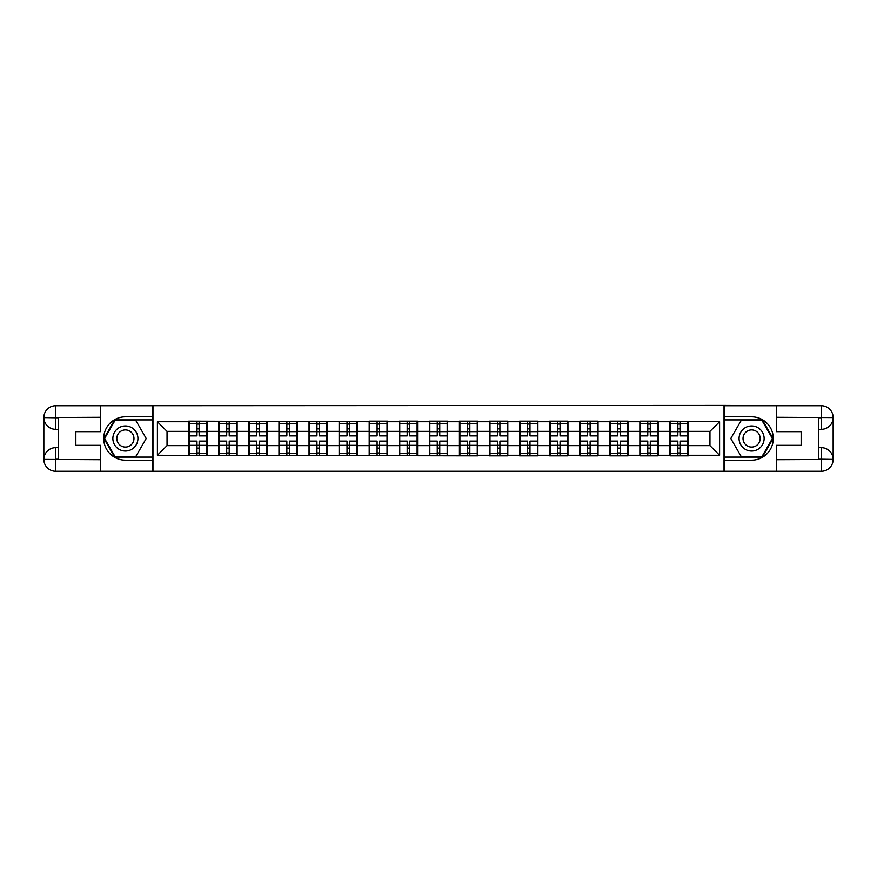 <?xml version="1.0" encoding="UTF-8"?>
<svg xmlns="http://www.w3.org/2000/svg" width="877" height="877" viewBox="0 0 877 877"><rect width="100%" height="100%" fill="white"/><g stroke="black" fill="none" stroke-linecap="round" stroke-linejoin="round"><path stroke-width="1.32" d="M95.516 471.278L781.484 471.278M781.484 405.722L724.029 405.437L724.029 471.563M724.029 405.437L95.516 405.722M152.971 471.563L152.971 405.437M709.953 445.637L709.953 431.363L688.27 431.363L688.27 445.637L709.953 445.637L719.589 455.273L719.589 421.727L669.951 421.146L669.951 431.363L658.188 431.363L658.188 445.637L669.951 445.637L669.951 431.363M719.589 455.273L688.27 455.273L688.27 455.854L669.951 455.854L669.951 455.273L658.188 455.273L658.188 455.854L639.87 455.854L639.87 455.273L628.118 455.273L628.118 455.854L609.8 455.854L609.8 455.273L598.037 455.273L598.037 455.854L579.719 455.854L579.719 455.273L567.956 455.273L567.956 455.854L549.649 455.854L549.649 455.273L537.886 455.273L537.886 455.854L519.568 455.854L519.568 455.273L507.805 455.273L507.805 455.854L489.498 455.854L489.498 455.273L477.735 455.273L477.735 455.854L157.411 455.273L157.411 421.727L188.73 421.727L188.73 431.363L167.047 431.363L167.047 445.637L188.73 445.637L188.73 431.363M669.951 421.727L658.188 421.727L658.188 421.146L639.87 421.146L639.87 421.727L628.118 421.727L628.118 421.146L609.8 421.146L609.8 421.727L598.037 421.727L598.037 421.146L579.719 421.146L579.719 421.727L567.956 421.727L567.956 421.146L549.649 421.146L549.649 421.727L537.886 421.727L537.886 421.146L519.568 421.146L519.568 421.727L507.805 421.727L507.805 421.146L489.498 421.146L489.498 421.727L477.735 421.727L477.735 421.146L459.416 421.146L459.416 421.727L447.654 421.727L447.654 421.146L429.346 421.146L429.346 421.727L417.584 421.727L417.584 421.146L399.265 421.146L399.265 421.727L387.502 421.727L387.502 421.146L369.195 421.146L369.195 421.727L188.73 421.146L188.73 421.727M669.951 445.637L669.951 455.273M658.188 445.637L658.188 455.273M658.188 421.727L658.188 431.363M628.118 445.637L639.87 445.637L639.87 431.363L628.118 431.363L628.118 455.273M639.87 445.637L639.87 455.273M639.87 421.727L639.87 431.363M628.118 421.727L628.118 431.363M598.037 445.637L609.8 445.637L609.8 431.363L598.037 431.363L598.037 455.273M609.8 445.637L609.8 455.273M609.8 421.727L609.8 431.363M598.037 421.727L598.037 431.363M567.956 445.637L579.719 445.637L579.719 431.363L567.956 431.363L567.956 455.273M579.719 445.637L579.719 455.273M579.719 421.727L579.719 431.363M567.956 421.727L567.956 431.363M537.886 445.637L549.649 445.637L549.649 431.363L537.886 431.363L537.886 455.273M549.649 445.637L549.649 455.273M549.649 421.727L549.649 431.363M537.886 421.727L537.886 431.363M507.805 445.637L519.568 445.637L519.568 431.363L507.805 431.363L507.805 455.273M519.568 445.637L519.568 455.273M519.568 421.727L519.568 431.363M507.805 421.727L507.805 431.363M477.735 445.637L489.498 445.637L489.498 431.363L477.735 431.363L477.735 455.273M489.498 445.637L489.498 455.273M489.498 421.727L489.498 431.363M477.735 421.727L477.735 431.363M447.654 445.637L459.416 445.637L459.416 431.363L447.654 431.363L447.654 455.273M459.416 445.637L459.416 455.273M459.416 421.727L459.416 431.363M447.654 421.727L447.654 431.363M417.584 445.637L429.346 445.637L429.346 431.363L417.584 431.363L417.584 455.273M429.346 445.637L429.346 455.273M429.346 421.727L429.346 431.363M417.584 421.727L417.584 431.363M387.502 445.637L399.265 445.637L399.265 431.363L387.502 431.363L387.502 455.273M399.265 445.637L399.265 455.273M399.265 421.727L399.265 431.363M387.502 421.727L387.502 431.363M357.432 445.637L369.195 445.637L369.195 431.363L357.432 431.363L357.432 455.273M369.195 445.637L369.195 455.273M369.195 421.727L369.195 431.363M357.432 421.727L357.432 431.363M327.351 445.637L339.114 445.637L339.114 431.363L327.351 431.363L327.351 455.273M339.114 445.637L339.114 455.273M339.114 421.727L339.114 431.363M327.351 421.727L327.351 431.363M297.281 445.637L309.044 445.637L309.044 431.363L297.281 431.363L297.281 455.273M309.044 445.637L309.044 455.273M309.044 421.727L309.044 431.363M297.281 421.727L297.281 431.363M267.2 445.637L278.963 445.637L278.963 431.363L267.2 431.363L267.2 455.273M278.963 445.637L278.963 455.273M278.963 421.727L278.963 431.363M267.2 421.727L267.2 431.363M237.13 445.637L248.882 445.637L248.882 431.363L237.13 431.363L237.13 455.273M248.882 445.637L248.882 455.273M248.882 421.727L248.882 431.363M237.13 421.727L237.13 431.363M207.049 445.637L218.811 445.637L218.811 431.363L207.049 431.363L207.049 455.273M218.811 445.637L218.811 455.273M218.811 421.727L218.811 431.363M207.049 421.727L207.049 431.363M188.73 445.637L188.73 455.273M167.047 445.637L157.411 455.273M157.411 421.727L167.047 431.363M688.27 445.637L688.27 455.273M688.27 421.727L688.27 431.363M719.589 421.727L709.953 431.363M206.566 441.098L206.566 455.371L199.145 455.371L199.145 441.098L206.566 441.098L206.566 421.629L199.145 421.629L199.145 423.744L206.566 423.744M189.213 431.67L196.634 431.67L196.634 421.629L189.213 421.629L189.213 441.098L196.634 441.098L196.634 455.371L189.213 455.371L189.213 453.256L196.634 453.256M196.634 428.875L199.145 428.875M199.145 424.04L196.634 424.04M196.634 431.681L199.145 431.681M196.634 431.67L196.634 435.902L189.213 435.902M189.213 423.744L196.634 423.744M196.634 445.319L199.145 445.319M196.634 452.96L199.145 452.96M196.634 448.125L199.145 448.125M189.213 441.098L189.213 453.256M199.145 453.256L206.566 453.256M199.145 423.744L199.145 435.902L206.566 435.902M236.647 441.098L236.647 455.371L229.226 455.371L229.226 441.098L236.647 441.098L236.647 421.629L229.226 421.629L229.226 423.744L236.647 423.744M219.294 431.67L226.715 431.67L226.715 421.629L219.294 421.629L219.294 441.098L226.715 441.098L226.715 455.371L219.294 455.371L219.294 453.256L226.715 453.256M226.715 428.875L229.226 428.875M229.226 424.04L226.715 424.04M226.715 431.681L229.226 431.681M226.715 431.67L226.715 435.902L219.294 435.902M219.294 423.744L226.715 423.744M226.715 445.319L229.226 445.319M226.715 452.96L229.226 452.96M226.715 448.125L229.226 448.125M219.294 441.098L219.294 453.256M229.226 453.256L236.647 453.256M229.226 423.744L229.226 435.902L236.647 435.902M266.718 441.098L266.718 455.371L259.296 455.371L259.296 441.098L266.718 441.098L266.718 421.629L259.296 421.629L259.296 423.744L266.718 423.744M249.364 431.67L256.797 431.67L256.797 421.629L249.364 421.629L249.364 441.098L256.797 441.098L256.797 455.371L249.364 455.371L249.364 453.256L256.797 453.256M256.797 428.875L259.296 428.875M259.296 424.04L256.797 424.04M256.797 431.681L259.296 431.681M256.797 431.67L256.797 435.902L249.364 435.902M249.364 423.744L256.797 423.744M256.797 445.319L259.296 445.319M256.797 452.96L259.296 452.96M256.797 448.125L259.296 448.125M249.364 441.098L249.364 453.256M259.296 453.256L266.718 453.256M259.296 423.744L259.296 435.902L266.718 435.902M296.799 441.098L296.799 455.371L289.377 455.371L289.377 441.098L296.799 441.098L296.799 421.629L289.377 421.629L289.377 423.744L296.799 423.744M279.445 431.67L286.867 431.67L286.867 421.629L279.445 421.629L279.445 441.098L286.867 441.098L286.867 455.371L279.445 455.371L279.445 453.256L286.867 453.256M286.867 428.875L289.377 428.875M289.377 424.04L286.867 424.04M286.867 431.681L289.377 431.681M286.867 431.67L286.867 435.902L279.445 435.902M279.445 423.744L286.867 423.744M286.867 445.319L289.377 445.319M286.867 452.96L289.377 452.96M286.867 448.125L289.377 448.125M279.445 441.098L279.445 453.256M289.377 453.256L296.799 453.256M289.377 423.744L289.377 435.902L296.799 435.902M326.869 441.098L326.869 455.371L319.447 455.371L319.447 441.098L326.869 441.098L326.869 421.629L319.447 421.629L319.447 423.744L326.869 423.744M309.515 431.67L316.948 431.67L316.948 421.629L309.515 421.629L309.515 441.098L316.948 441.098L316.948 455.371L309.515 455.371L309.515 453.256L316.948 453.256M316.948 428.875L319.447 428.875M319.447 424.04L316.948 424.04M316.948 431.681L319.447 431.681M316.948 431.67L316.948 435.902L309.515 435.902M309.515 423.744L316.948 423.744M316.948 445.319L319.447 445.319M316.948 452.96L319.447 452.96M316.948 448.125L319.447 448.125M309.515 441.098L309.515 453.256M319.447 453.256L326.869 453.256M319.447 423.744L319.447 435.902L326.869 435.902M356.95 441.098L356.95 455.371L349.528 455.371L349.528 441.098L356.95 441.098L356.95 421.629L349.528 421.629L349.528 423.744L356.95 423.744M339.596 431.67L347.018 431.67L347.018 421.629L339.596 421.629L339.596 441.098L347.018 441.098L347.018 455.371L339.596 455.371L339.596 453.256L347.018 453.256M347.018 428.875L349.528 428.875M349.528 424.04L347.018 424.04M347.018 431.681L349.528 431.681M347.018 431.67L347.018 435.902L339.596 435.902M339.596 423.744L347.018 423.744M347.018 445.319L349.528 445.319M347.018 452.96L349.528 452.96M347.018 448.125L349.528 448.125M339.596 441.098L339.596 453.256M349.528 453.256L356.95 453.256M349.528 423.744L349.528 435.902L356.95 435.902M119.14 449.353A12.53 12.53 0 0 0 136.253 444.771A12.53 12.53 0 0 0 131.671 427.647A12.53 12.53 0 0 0 114.547 432.229A12.53 12.53 0 0 0 119.14 449.353M121.114 445.933A8.584 8.584 0 0 0 132.833 442.786A8.584 8.584 0 0 0 129.686 431.067A8.584 8.584 0 0 0 117.967 434.214A8.584 8.584 0 0 0 121.114 445.933M114.997 420.478L135.814 420.478L146.218 438.5L135.814 456.522L114.997 456.522L104.582 438.5L114.997 420.478M745.329 449.353A12.53 12.53 0 0 0 762.453 444.771A12.53 12.53 0 0 0 757.86 427.647A12.53 12.53 0 0 0 740.747 432.229A12.53 12.53 0 0 0 745.329 449.353M747.314 445.933A8.584 8.584 0 0 0 759.033 442.786A8.584 8.584 0 0 0 755.886 431.067A8.584 8.584 0 0 0 744.167 434.214A8.584 8.584 0 0 0 747.314 445.933M741.186 420.478L762.003 420.478L772.418 438.5L762.003 456.522L741.186 456.522L730.782 438.5L741.186 420.478M58.31 429.346L55.711 429.346A11.861 11.861 0 0 1 43.85 417.584A11.861 11.861 0 0 1 55.711 405.722L152.773 405.722L152.773 416.805L125.4 416.805A21.695 21.695 0 0 0 103.716 438.5A21.695 21.695 0 0 0 125.4 460.195L152.773 460.195L152.773 471.278L55.711 471.278A11.861 11.861 0 0 1 43.85 459.416A11.861 11.861 0 0 1 55.711 447.654L58.31 447.654M152.773 460.195L152.773 416.805M100.723 405.722L100.723 431.659L75.85 431.659L75.85 445.341L100.723 445.341L100.723 471.278M55.711 429.346A11.861 11.861 0 0 1 43.85 417.584L55.711 417.77L55.711 429.346A11.861 11.861 0 0 1 43.85 417.584L43.85 459.416L100.723 459.712M55.711 459.712L55.711 471.278A11.861 11.861 0 0 1 43.85 459.416A11.861 11.861 0 0 1 55.711 447.654L55.711 459.23L58.31 459.23L58.31 417.77L55.711 417.77M152.773 419.897L114.657 419.897L103.924 438.5L114.657 457.103L152.773 457.103M818.69 447.654L821.289 447.654A11.861 11.861 0 0 1 833.15 459.416A11.861 11.861 0 0 1 821.289 471.278L724.227 471.278L724.227 460.195L751.6 460.195A21.695 21.695 0 0 0 773.284 438.5A21.695 21.695 0 0 0 751.6 416.805L724.227 416.805L724.227 405.722L821.289 405.722A11.861 11.861 0 0 1 833.15 417.584A11.861 11.861 0 0 1 821.289 429.346L818.69 429.346M724.227 416.805L724.227 460.195M776.277 471.278L776.277 445.341L801.15 445.341L801.15 431.659L776.277 431.659L776.277 405.722M821.289 447.654A11.861 11.861 0 0 1 833.15 459.416L821.289 459.23L821.289 447.654A11.861 11.861 0 0 1 833.15 459.416L833.15 417.584L776.277 417.288M821.289 417.288L821.289 405.722A11.861 11.861 0 0 1 833.15 417.584A11.861 11.861 0 0 1 821.289 429.346L821.289 417.77L818.69 417.77L818.69 459.23L821.289 459.23M724.227 457.103L762.343 457.103L773.076 438.5L762.343 419.897L724.227 419.897M387.02 441.098L387.02 455.371L379.598 455.371L379.598 441.098L387.02 441.098L387.02 421.629L379.598 421.629L379.598 423.744L387.02 423.744M369.677 431.67L377.099 431.67L377.099 421.629L369.677 421.629L369.677 441.098L377.099 441.098L377.099 455.371L369.677 455.371L369.677 453.256L377.099 453.256M377.099 428.875L379.598 428.875M379.598 424.04L377.099 424.04M377.099 431.681L379.598 431.681M377.099 431.67L377.099 435.902L369.677 435.902M369.677 423.744L377.099 423.744M377.099 445.319L379.598 445.319M377.099 452.96L379.598 452.96M377.099 448.125L379.598 448.125M369.677 441.098L369.677 453.256M379.598 453.256L387.02 453.256M379.598 423.744L379.598 435.902L387.02 435.902M417.101 441.098L417.101 455.371L409.68 455.371L409.68 441.098L417.101 441.098L417.101 421.629L409.68 421.629L409.68 423.744L417.101 423.744M399.748 431.67L407.169 431.67L407.169 421.629L399.748 421.629L399.748 441.098L407.169 441.098L407.169 455.371L399.748 455.371L399.748 453.256L407.169 453.256M407.169 428.875L409.68 428.875M409.68 424.04L407.169 424.04M407.169 431.681L409.68 431.681M407.169 431.67L407.169 435.902L399.748 435.902M399.748 423.744L407.169 423.744M407.169 445.319L409.68 445.319M407.169 452.96L409.68 452.96M407.169 448.125L409.68 448.125M399.748 441.098L399.748 453.256M409.68 453.256L417.101 453.256M409.68 423.744L409.68 435.902L417.101 435.902M447.171 441.098L447.171 455.371L439.75 455.371L439.75 441.098L447.171 441.098L447.171 421.629L439.75 421.629L439.75 423.744L447.171 423.744M429.829 431.67L437.25 431.67L437.25 421.629L429.829 421.629L429.829 441.098L437.25 441.098L437.25 455.371L429.829 455.371L429.829 453.256L437.25 453.256M437.25 428.875L439.75 428.875M439.75 424.04L437.25 424.04M437.25 431.681L439.75 431.681M437.25 431.67L437.25 435.902L429.829 435.902M429.829 423.744L437.25 423.744M437.25 445.319L439.75 445.319M437.25 452.96L439.75 452.96M437.25 448.125L439.75 448.125M429.829 441.098L429.829 453.256M439.75 453.256L447.171 453.256M439.75 423.744L439.75 435.902L447.171 435.902M477.252 441.098L477.252 455.371L469.831 455.371L469.831 441.098L477.252 441.098L477.252 421.629L469.831 421.629L469.831 423.744L477.252 423.744M459.899 431.67L467.32 431.67L467.32 421.629L459.899 421.629L459.899 441.098L467.32 441.098L467.32 455.371L459.899 455.371L459.899 453.256L467.32 453.256M467.32 428.875L469.831 428.875M469.831 424.04L467.32 424.04M467.32 431.681L469.831 431.681M467.32 431.67L467.32 435.902L459.899 435.902M459.899 423.744L467.32 423.744M467.32 445.319L469.831 445.319M467.32 452.96L469.831 452.96M467.32 448.125L469.831 448.125M459.899 441.098L459.899 453.256M469.831 453.256L477.252 453.256M469.831 423.744L469.831 435.902L477.252 435.902M507.323 441.098L507.323 455.371L499.901 455.371L499.901 441.098L507.323 441.098L507.323 421.629L499.901 421.629L499.901 423.744L507.323 423.744M489.98 431.67L497.402 431.67L497.402 421.629L489.98 421.629L489.98 441.098L497.402 441.098L497.402 455.371L489.98 455.371L489.98 453.256L497.402 453.256M497.402 428.875L499.901 428.875M499.901 424.04L497.402 424.04M497.402 431.681L499.901 431.681M497.402 431.67L497.402 435.902L489.98 435.902M489.98 423.744L497.402 423.744M497.402 445.319L499.901 445.319M497.402 452.96L499.901 452.96M497.402 448.125L499.901 448.125M489.98 441.098L489.98 453.256M499.901 453.256L507.323 453.256M499.901 423.744L499.901 435.902L507.323 435.902M537.404 441.098L537.404 455.371L529.982 455.371L529.982 441.098L537.404 441.098L537.404 421.629L529.982 421.629L529.982 423.744L537.404 423.744M520.05 431.67L527.472 431.67L527.472 421.629L520.05 421.629L520.05 441.098L527.472 441.098L527.472 455.371L520.05 455.371L520.05 453.256L527.472 453.256M527.472 428.875L529.982 428.875M529.982 424.04L527.472 424.04M527.472 431.681L529.982 431.681M527.472 431.67L527.472 435.902L520.05 435.902M520.05 423.744L527.472 423.744M527.472 445.319L529.982 445.319M527.472 452.96L529.982 452.96M527.472 448.125L529.982 448.125M520.05 441.098L520.05 453.256M529.982 453.256L537.404 453.256M529.982 423.744L529.982 435.902L537.404 435.902M567.485 441.098L567.485 455.371L560.052 455.371L560.052 441.098L567.485 441.098L567.485 421.629L560.052 421.629L560.052 423.744L567.485 423.744M550.131 431.67L557.553 431.67L557.553 421.629L550.131 421.629L550.131 441.098L557.553 441.098L557.553 455.371L550.131 455.371L550.131 453.256L557.553 453.256M557.553 428.875L560.052 428.875M560.052 424.04L557.553 424.04M557.553 431.681L560.052 431.681M557.553 431.67L557.553 435.902L550.131 435.902M550.131 423.744L557.553 423.744M557.553 445.319L560.052 445.319M557.553 452.96L560.052 452.96M557.553 448.125L560.052 448.125M550.131 441.098L550.131 453.256M560.052 453.256L567.485 453.256M560.052 423.744L560.052 435.902L567.485 435.902M597.555 441.098L597.555 455.371L590.133 455.371L590.133 441.098L597.555 441.098L597.555 421.629L590.133 421.629L590.133 423.744L597.555 423.744M580.201 431.67L587.623 431.67L587.623 421.629L580.201 421.629L580.201 441.098L587.623 441.098L587.623 455.371L580.201 455.371L580.201 453.256L587.623 453.256M587.623 428.875L590.133 428.875M590.133 424.04L587.623 424.04M587.623 431.681L590.133 431.681M587.623 431.67L587.623 435.902L580.201 435.902M580.201 423.744L587.623 423.744M587.623 445.319L590.133 445.319M587.623 452.96L590.133 452.96M587.623 448.125L590.133 448.125M580.201 441.098L580.201 453.256M590.133 453.256L597.555 453.256M590.133 423.744L590.133 435.902L597.555 435.902M627.636 441.098L627.636 455.371L620.203 455.371L620.203 441.098L627.636 441.098L627.636 421.629L620.203 421.629L620.203 423.744L627.636 423.744M610.282 431.67L617.704 431.67L617.704 421.629L610.282 421.629L610.282 441.098L617.704 441.098L617.704 455.371L610.282 455.371L610.282 453.256L617.704 453.256M617.704 428.875L620.203 428.875M620.203 424.04L617.704 424.04M617.704 431.681L620.203 431.681M617.704 431.67L617.704 435.902L610.282 435.902M610.282 423.744L617.704 423.744M617.704 445.319L620.203 445.319M617.704 452.96L620.203 452.96M617.704 448.125L620.203 448.125M610.282 441.098L610.282 453.256M620.203 453.256L627.636 453.256M620.203 423.744L620.203 435.902L627.636 435.902M657.706 441.098L657.706 455.371L650.285 455.371L650.285 441.098L657.706 441.098L657.706 421.629L650.285 421.629L650.285 423.744L657.706 423.744M640.353 431.67L647.774 431.67L647.774 421.629L640.353 421.629L640.353 441.098L647.774 441.098L647.774 455.371L640.353 455.371L640.353 453.256L647.774 453.256M647.774 428.875L650.285 428.875M650.285 424.04L647.774 424.04M647.774 431.681L650.285 431.681M647.774 431.67L647.774 435.902L640.353 435.902M640.353 423.744L647.774 423.744M647.774 445.319L650.285 445.319M647.774 452.96L650.285 452.96M647.774 448.125L650.285 448.125M640.353 441.098L640.353 453.256M650.285 453.256L657.706 453.256M650.285 423.744L650.285 435.902L657.706 435.902M687.787 441.098L687.787 455.371L680.366 455.371L680.366 441.098L687.787 441.098L687.787 421.629L680.366 421.629L680.366 423.744L687.787 423.744M670.434 431.67L677.855 431.67L677.855 421.629L670.434 421.629L670.434 441.098L677.855 441.098L677.855 455.371L670.434 455.371L670.434 453.256L677.855 453.256M677.855 428.875L680.366 428.875M680.366 424.04L677.855 424.04M677.855 431.681L680.366 431.681M677.855 431.67L677.855 435.902L670.434 435.902M670.434 423.744L677.855 423.744M677.855 445.319L680.366 445.319M677.855 452.96L680.366 452.96M677.855 448.125L680.366 448.125M670.434 441.098L670.434 453.256M680.366 453.256L687.787 453.256M680.366 423.744L680.366 435.902L687.787 435.902M189.213 445.33L196.634 445.33M199.145 445.33L206.566 445.33M199.145 431.67L206.566 431.67M219.294 445.33L226.715 445.33M229.226 445.33L236.647 445.33M229.226 431.67L236.647 431.67M249.364 445.33L256.797 445.33M259.296 445.33L266.718 445.33M259.296 431.67L266.718 431.67M279.445 445.33L286.867 445.33M289.377 445.33L296.799 445.33M289.377 431.67L296.799 431.67M309.515 445.33L316.948 445.33M319.447 445.33L326.869 445.33M319.447 431.67L326.869 431.67M339.596 445.33L347.018 445.33M349.528 445.33L356.95 445.33M349.528 431.67L356.95 431.67M100.723 417.288L55.426 417.496M43.85 459.416A11.861 11.861 0 0 1 55.711 447.654M43.85 417.584A11.861 11.861 0 0 1 55.711 405.722L55.711 417.288M776.277 459.712L821.574 459.504M833.15 417.584A11.861 11.861 0 0 1 821.289 429.346M833.15 459.416A11.861 11.861 0 0 1 821.289 471.278L821.289 459.712M369.677 445.33L377.099 445.33M379.598 445.33L387.02 445.33M379.598 431.67L387.02 431.67M399.748 445.33L407.169 445.33M409.68 445.33L417.101 445.33M409.68 431.67L417.101 431.67M429.829 445.33L437.25 445.33M439.75 445.33L447.171 445.33M439.75 431.67L447.171 431.67M459.899 445.33L467.32 445.33M469.831 445.33L477.252 445.33M469.831 431.67L477.252 431.67M489.98 445.33L497.402 445.33M499.901 445.33L507.323 445.33M499.901 431.67L507.323 431.67M520.05 445.33L527.472 445.33M529.982 445.33L537.404 445.33M529.982 431.67L537.404 431.67M550.131 445.33L557.553 445.33M560.052 445.33L567.485 445.33M560.052 431.67L567.485 431.67M580.201 445.33L587.623 445.33M590.133 445.33L597.555 445.33M590.133 431.67L597.555 431.67M610.282 445.33L617.704 445.33M620.203 445.33L627.636 445.33M620.203 431.67L627.636 431.67M640.353 445.33L647.774 445.33M650.285 445.33L657.706 445.33M650.285 431.67L657.706 431.67M670.434 445.33L677.855 445.33M680.366 445.33L687.787 445.33M680.366 431.67L687.787 431.67"/></g></svg>
